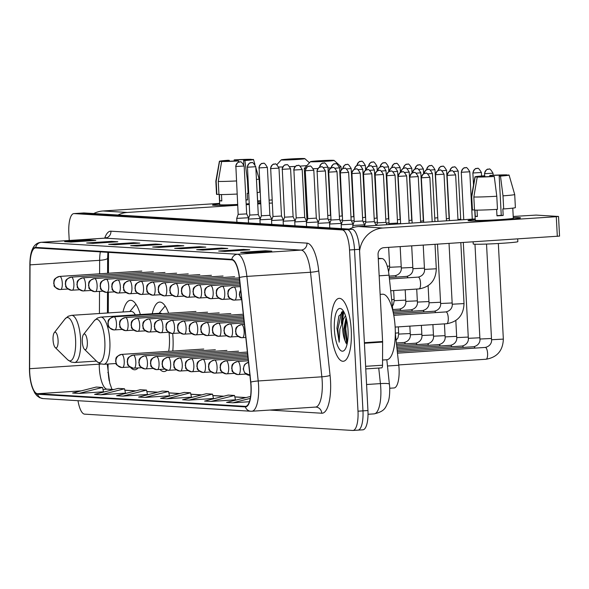 <?xml version="1.0" encoding="UTF-8"?>
<svg xmlns="http://www.w3.org/2000/svg" width="589" height="589" viewBox="0 0 589 589"><rect width="100%" height="100%" fill="white"/><g stroke="black" fill="none" stroke-linecap="round" stroke-linejoin="round"><path stroke-width="0.88" d="M140.359 314.533A34.81 11.044 -93.7 0 0 130.368 300.309A34.81 11.044 -93.7 0 0 123.005 311.979M172.805 351.059A34.81 11.044 -93.7 0 0 172.982 337.497A34.81 11.044 -93.7 0 0 172.695 333.462M168.623 313.252A34.81 11.044 -93.7 0 0 159.612 302.091A34.81 11.044 -93.7 0 0 152.249 313.753M395.315 333.241L398.79 365.261A19.702 6.251 86.3 0 1 399.062 368.685A19.702 6.251 86.3 0 1 394.063 387.96L389.756 388.239M108.074 364.024L108.059 366.962A26.269 8.334 -93.7 0 0 108.177 371.504A26.269 8.334 -93.7 0 0 109.215 380.899M108.538 252.372A26.269 8.334 -93.7 0 0 108.509 253.977L108.435 273.237M108.361 292.262L108.28 312.936M130.449 367.337A34.81 11.044 -93.7 0 0 134.896 369.774A34.81 11.044 -93.7 0 0 138.106 367.948M159.987 369.45A34.81 11.044 -93.7 0 0 164.14 371.556A34.81 11.044 -93.7 0 0 166.959 370.142M378.248 258.321L381.981 258.549A19.702 6.251 86.3 0 1 389.02 275.173L392.929 311.191M343.851 311.883A26.269 8.334 -93.7 0 0 342.754 320.504A26.269 8.334 -93.7 0 1 343.851 311.883M362.684 429.815A19.702 6.251 -93.7 0 0 362.934 429.815A19.702 6.251 -93.7 0 0 367.941 410.54L359.489 249.324A19.702 6.251 -93.7 0 0 352.17 229.276L84.028 212.953A19.702 6.251 -93.7 0 0 83.778 212.953A19.702 6.251 -93.7 0 0 83.528 212.99M362.934 429.815L357.965 430.139A19.702 6.251 -93.7 0 1 357.714 430.139A19.702 6.251 -93.7 0 0 357.965 430.139A19.702 6.251 -93.7 0 0 362.964 410.864L354.519 249.648A19.702 6.251 -93.7 0 0 347.201 229.6L79.059 213.277A19.702 6.251 -93.7 0 0 78.808 213.277A19.702 6.251 -93.7 0 0 78.558 213.314M351.258 330.422A31.526 10.006 -93.7 0 0 339.154 298.358A31.526 10.006 -93.7 0 0 331.143 329.199A31.526 10.006 -93.7 0 0 343.254 361.271A31.526 10.006 -93.7 0 0 351.258 330.422A31.526 10.006 -93.7 0 0 339.154 298.358A31.526 10.006 -93.7 0 0 331.143 329.199A31.526 10.006 -93.7 0 0 343.254 361.271A31.526 10.006 -93.7 0 0 351.258 330.422M250.936 385.81A21.013 6.67 86.3 0 1 245.598 406.373A21.013 6.67 86.3 0 1 245.333 406.373L37.519 393.724A21.013 6.67 86.3 0 1 29.627 368.707L30.039 264.866A21.013 6.67 86.3 0 1 35.465 247.94A21.013 6.67 86.3 0 1 35.73 247.94L231.801 259.874A21.013 6.67 86.3 0 1 239.311 277.603L250.642 382.165A21.013 6.67 86.3 0 1 250.936 385.81M251.105 385.817A21.543 6.832 -93.7 0 0 250.804 382.084L239.465 277.522A21.543 6.832 -93.7 0 0 231.772 259.351L35.708 247.409A21.543 6.832 -93.7 0 0 29.87 264.763L29.457 368.604A21.543 6.832 -93.7 0 0 37.549 394.247L245.355 406.896A21.543 6.832 -93.7 0 0 251.105 385.817M341.421 323.302A26.269 8.334 86.3 0 1 342.702 311.544M77.991 400.704A19.702 6.251 -93.7 0 0 84.595 414.141L352.737 430.463A19.702 6.251 -93.7 0 0 352.995 430.463L357.965 430.139A19.702 6.251 -93.7 0 0 362.964 410.864L354.519 249.648A19.702 6.251 -93.7 0 0 347.201 229.6L79.059 213.277A19.702 6.251 -93.7 0 0 78.808 213.277L83.778 212.953M78.897 393.43L102.53 387.437L96.243 387.054L72.609 393.047L78.897 393.43L103.495 391.788M100.888 394.77L124.522 388.769L118.242 388.387L94.608 394.387L100.888 394.77L125.494 393.128M122.887 396.102L146.521 390.109L140.234 389.727L116.6 395.727L122.887 396.102L147.493 394.468M144.879 397.442L168.52 391.449L162.233 391.067L138.599 397.06L144.879 397.442L169.485 395.808M210.869 401.462L234.503 395.469L228.223 395.086L204.582 401.08L210.869 401.462L235.475 399.828M188.87 400.122L212.511 394.129L206.224 393.746L182.59 399.74L188.87 400.122L213.476 398.488M166.878 398.782L190.512 392.789L184.232 392.407L160.591 398.4L166.878 398.782L191.484 397.148M352.995 430.463A19.702 6.251 -93.7 0 0 357.994 411.188L349.542 249.972A19.702 6.251 -93.7 0 0 342.231 229.924L74.089 213.601A19.702 6.251 -93.7 0 0 73.839 213.601A19.702 6.251 -93.7 0 0 68.832 232.883L69.23 240.474M108.67 244.339L133.526 242.72L139.807 243.102L114.951 244.722L108.67 244.339A5.257 4.977 93.5 0 1 109.26 244.339L115.245 244.7M86.671 242.999L111.527 241.38L117.815 241.762L92.959 243.382L86.671 242.999A5.257 4.977 93.5 0 1 87.268 242.999L93.253 243.36M64.672 241.659L89.535 240.04L95.816 240.422L70.96 242.042L64.672 241.659A5.257 4.977 93.5 0 1 65.269 241.659L71.254 242.02M174.653 248.352L199.516 246.732L205.797 247.115L180.941 248.735L174.653 248.352A5.257 4.977 93.5 0 1 175.25 248.352L181.235 248.72M196.652 249.692L221.508 248.072L227.796 248.455L202.933 250.075L196.652 249.692A5.257 4.977 93.5 0 1 197.249 249.692L203.234 250.06M218.644 251.032L243.507 249.412L249.788 249.795L224.932 251.415L218.644 251.032A5.257 4.977 93.5 0 1 219.241 251.032L225.226 251.4M240.643 252.372L265.499 250.752L271.787 251.135L246.931 252.755L240.643 252.372A5.257 4.977 93.5 0 1 241.24 252.372L247.225 252.733M130.662 245.679L155.518 244.06L161.806 244.442L136.95 246.062L130.662 245.679A5.257 4.977 93.5 0 1 131.259 245.672L137.244 246.04M152.661 247.019L177.517 245.392L183.805 245.775L158.942 247.402L152.661 247.019A5.257 4.977 93.5 0 1 153.25 247.012L159.244 247.38M250.561 396.449L226.581 402.42L232.869 402.802L249.383 401.727M177.517 245.392L177.561 246.187M155.518 244.06L155.562 244.847M265.499 250.752L265.543 251.54M243.507 249.412L243.544 250.2M221.508 248.072L221.552 248.86M199.516 246.732L199.553 247.527M89.535 240.04L89.572 240.827M111.527 241.38L111.571 242.167M133.526 242.72L133.57 243.507M190.512 392.789L191.491 397.177M212.511 394.129L213.483 398.517M234.503 395.469L235.482 399.857M232.869 402.802L250.237 398.4M168.52 391.449L169.492 395.837M146.521 390.109L147.493 394.505M124.522 388.769L125.501 393.165M102.53 387.437L103.502 391.825M373.779 413.876A26.269 8.334 -93.7 0 0 374.118 413.876C385.464 411.269 385.434 407.139 387.849 402.707C389.226 399.636 389.852 394.475 389.712 387.231L386.818 359.746A32.837 10.418 -93.7 0 0 395.175 327.617A32.837 10.418 -93.7 0 0 382.57 294.213L380.141 294.367M343.718 311.64L338.859 316.057L336.923 328.198L339.19 342.202L339.882 329.214L343.291 319.672A14.843 4.712 -93.7 0 0 342.68 329.118A14.843 4.712 -93.7 0 0 344.904 340.413L343.77 329.052L346.06 317.552M343.291 319.672L345.448 315.601M348.033 330.23A21.41 6.796 -93.7 0 0 342.157 309.534A21.41 6.796 -93.7 0 0 334.368 329.398A21.41 6.796 -93.7 0 0 344.779 349.8A21.41 6.796 -93.7 0 0 348.033 330.23M344.904 340.413L346.082 343.277M339.19 342.202L337.887 329.251L341.414 312.626L342.099 311.691M347.37 342.791L345.78 328.736L346.619 319.775M336.923 328.198L338.955 315.8M346.84 344.3L344.793 328.802L346.104 317.729M519.152 217.599A26.269 1.001 177 0 1 520.477 217.915A26.269 1.001 177 0 1 497.712 220.036A26.269 1.001 177 0 1 469.44 220.838A26.269 1.001 177 0 1 468.122 220.661A26.269 1.001 177 0 1 475.242 219.528A26.269 1.001 177 0 0 468.064 220.595A26.269 1.001 177 0 0 469.44 220.838A26.269 1.001 177 0 0 498.566 219.984A26.269 1.001 177 0 0 520.529 217.849A26.269 1.001 177 0 0 519.152 217.599A26.269 1.001 177 0 0 513.277 217.54A26.269 1.001 177 0 1 519.152 217.599M359.577 251.047A26.269 24.893 -86.5 0 1 382.902 228.017L556.288 216.708L558.35 216.443L536.145 215.095L513.225 216.457M349.284 229.106A26.269 24.893 -86.5 0 1 358.598 226.537L475.213 218.931M559.381 236.108L383.932 247.674A6.567 6.221 93.5 0 0 378.057 254.632L382.607 341.51A3.284 1.045 86.3 0 1 382.622 342.076L382.533 365.224A3.284 1.045 86.3 0 1 381.687 367.867A3.284 1.045 86.3 0 1 381.643 367.867L365.754 368.905L381.687 367.867M505.112 175.316L505.112 175.25A13.135 0.501 177 0 1 505.148 175.279A13.135 0.501 177 0 1 499.192 176.015L501.254 215.331A13.135 0.501 -3 0 1 496.954 215.626M496.785 196.247L494.267 176.494L492.978 176.42A13.135 0.501 177 0 1 481.044 176.818L477.223 177.068L473.836 197.013L474.52 210.118A21.675 0.825 177 0 0 497.469 209.353L496.785 196.247A21.675 0.825 177 0 1 473.836 197.013M512.783 208.131L513.313 218.224A19.047 0.722 177 0 1 497.396 219.778A19.047 0.722 177 0 1 476.273 220.396A19.047 0.722 177 0 1 475.279 220.22L474.749 210.126M477.053 210.133L477.384 216.509A19.047 0.722 177 0 1 476.067 216.465A19.047 0.722 177 0 1 475.286 216.384L474.962 210.126M517.687 238.957L517.834 241.645A22.33 0.847 177 0 1 499.163 243.463A22.33 0.847 177 0 1 474.403 244.192A22.33 0.847 177 0 1 473.232 243.979L473.122 241.858M478.96 176.95L475.124 176.936L471.737 196.888L472.43 209.993L474.506 209.861M472.43 209.993A21.675 0.825 177 0 1 472.106 209.868L471.421 196.763A21.675 0.825 177 0 1 471.421 196.755A21.675 0.825 177 0 0 471.737 196.888M494.267 176.494A17.074 0.648 177 0 1 477.223 177.068M475.124 176.936A17.074 0.648 177 0 1 474.977 176.855A17.074 0.648 177 0 1 483.576 175.846L484.865 175.927L484.909 176.759M491.13 176.516L491.079 175.515L489.79 175.441L489.761 176.582M489.79 175.441A17.074 0.648 177 0 1 506.842 174.867L503.013 175.117L503.043 175.662M478.945 176.685A13.135 0.501 177 0 1 478.916 176.656A13.135 0.501 177 0 1 484.865 175.927M491.079 175.515A13.135 0.501 177 0 1 503.013 175.117M496.63 209.404L496.969 215.854A19.047 0.722 177 0 0 503.183 215.449L502.837 208.896L503.691 208.948L502.999 195.843L500.481 176.089L499.192 176.015M505.112 175.25L508.933 174.999A17.074 0.648 177 0 1 509.08 175.066L514.698 194.488A21.675 0.825 177 0 1 514.705 194.495L515.39 207.6A21.675 0.825 177 0 1 503.691 208.948M514.705 194.495A21.675 0.825 177 0 1 502.999 195.843M509.08 175.066A17.074 0.648 177 0 1 500.481 176.089M503.183 215.449L501.254 215.331M477.37 216.244L475.286 216.384M333.47 160.318A11.824 0.449 -3 0 0 320.585 160.687A11.824 0.449 -3 0 0 310.484 161.644A11.824 0.449 -3 0 0 311.095 161.776A11.824 0.449 -3 0 0 324.429 161.379A11.824 0.449 -3 0 0 334.081 160.407A11.824 0.449 -3 0 0 333.47 160.318M305.639 168.756A18.392 0.699 177 0 1 305.227 168.734A18.392 0.699 177 0 1 304.263 168.564A18.392 0.699 177 0 1 304.277 168.535L310.484 161.644M82.298 341.694A7.878 2.503 -93.7 0 0 84.463 349.314A7.878 2.503 -93.7 0 0 87.327 341.995A7.878 2.503 -93.7 0 0 83.498 334.486A7.878 2.503 -93.7 0 0 82.298 341.694M168.653 351.331A23.641 7.502 -93.7 0 0 169.418 337.283A23.641 7.502 -93.7 0 0 169.014 332.527M165.229 306.074A31.195 9.895 -93.7 0 0 164.243 307.06L159.104 313.311M161.997 313.679A23.641 7.502 -93.7 0 0 160.341 313.23L100.763 317.11L97.45 318.038L94.277 320.718A21.719 6.891 -93.7 0 1 104.835 341.414A21.719 6.891 -93.7 0 1 96.942 361.565L84.463 349.314M334.081 160.407L340.972 166.613A18.392 0.699 177 0 1 340.987 166.635A18.392 0.699 177 0 1 339.448 166.996M331.055 167.784A18.392 0.699 177 0 1 328.014 167.99M317.802 168.528A18.392 0.699 177 0 1 313.422 168.69M304.226 158.537A11.824 0.449 -3 0 0 291.334 158.905A11.824 0.449 -3 0 0 281.24 159.869A11.824 0.449 -3 0 0 281.851 159.994A11.824 0.449 -3 0 0 295.185 159.597A11.824 0.449 -3 0 0 304.83 158.632A11.824 0.449 -3 0 0 304.226 158.537M53.054 339.912A7.878 2.503 -93.7 0 0 55.219 347.532A7.878 2.503 -93.7 0 0 58.083 340.221A7.878 2.503 -93.7 0 0 54.254 332.711A7.878 2.503 -93.7 0 0 53.054 339.912M135.985 304.292A31.195 9.895 -93.7 0 0 134.999 305.279L129.86 311.529M135.345 314.857A23.641 7.502 -93.7 0 0 131.097 311.448L71.519 315.336L68.206 316.256L65.033 318.936A21.719 6.891 -93.7 0 1 75.591 339.632A21.719 6.891 -93.7 0 1 67.698 359.783L55.219 347.532M306.935 165.583A18.392 0.699 177 0 1 300.154 166.113M295.295 166.415A18.392 0.699 177 0 1 289.884 166.687M282.624 166.952A18.392 0.699 177 0 1 278.781 167.011M457.97 219.476L460.708 219.174L461.032 219.859M446.366 218.769L449.105 218.467L449.4 219.086M434.756 218.063L437.502 217.761M420.598 221.184L423.336 220.882L423.631 221.501M408.987 220.477L411.733 220.176L412.028 220.794M397.869 223.746L400.601 223.533M397.384 219.771L400.122 219.469L400.417 220.087M386.266 223.04L388.998 222.826M385.78 219.064L388.519 218.762L388.814 219.38M374.656 222.333L377.387 222.119M374.17 218.357L376.916 218.055L377.21 218.674M363.052 221.626L365.784 221.412M362.566 217.65L365.305 217.348L365.6 217.967M351.449 220.919L354.18 220.706M350.963 216.943L353.702 216.642L353.996 217.26M339.846 220.212L342.57 219.999M339.36 216.237L342.099 215.935L342.393 216.553M328.235 219.506L330.966 219.292M327.749 215.53L330.488 215.228L330.79 215.846M386.745 175.684L395.05 175.191C392.9 171.605 391.567 170.258 391.044 171.156A4.27 4.042 -86.5 0 0 390.559 171.156A4.27 4.042 93.5 0 0 386.745 175.684L389.034 223.548L397.56 223.098L397.973 223.967M375.141 174.977L383.439 174.484C381.289 170.898 379.957 169.551 379.441 170.449A4.27 4.042 -86.5 0 0 378.955 170.449A4.27 4.042 93.5 0 0 375.141 174.977L377.424 222.841L385.95 222.392L387.054 224.681M363.531 174.27L371.836 173.784C369.686 170.192 368.353 168.844 367.83 169.742A4.27 4.042 -86.5 0 0 367.352 169.742A4.27 4.042 93.5 0 0 363.531 174.27L365.821 222.134L364.385 226.154M365.821 222.134L374.346 221.685L376.128 225.396M352.899 227.619L352.782 225.447L364.584 224.821L364.62 225.491M351.928 173.564L360.232 173.078C358.083 169.485 356.75 168.137 356.227 169.036A4.27 4.042 -86.5 0 0 355.749 169.036A4.27 4.042 93.5 0 0 351.928 173.564L354.217 221.427L362.743 220.978L364.584 224.821M341.377 228.62L341.178 224.74L352.98 224.114L353.017 224.784M340.324 172.857L348.629 172.371C346.479 168.778 345.139 167.431 344.624 168.329A4.27 4.042 -86.5 0 0 344.138 168.329A4.27 4.042 93.5 0 0 340.324 172.857L342.614 220.72L351.132 220.271M329.774 227.914L329.575 224.034L341.377 223.408L341.414 224.078M328.721 172.15L337.018 171.664C334.869 168.071 333.536 166.724 333.013 167.622A4.27 4.042 -86.5 0 0 332.535 167.622A4.27 4.042 93.5 0 0 328.721 172.15L331.003 220.014L339.529 219.564L341.377 223.408M317.11 171.443L325.415 170.957C323.265 167.364 321.933 166.017 321.41 166.915A4.27 4.042 -86.5 0 0 320.931 166.915A4.27 4.042 93.5 0 0 317.11 171.443L319.4 219.307L317.964 223.327L329.766 222.701L329.803 223.371M319.4 219.307L327.926 218.858L329.766 222.701M306.361 222.613L318.163 221.994L316.322 218.151L307.797 218.6L306.361 222.613L306.567 226.5M294.956 225.793L294.758 221.913L306.56 221.287L306.597 221.957M293.904 170.03L302.201 169.544C300.051 165.951 298.719 164.603 298.203 165.502A4.27 4.042 -86.5 0 0 297.717 165.502A4.27 4.042 93.5 0 0 293.904 170.03L296.186 217.893L304.712 217.444L306.56 221.287M283.353 225.086L283.147 221.206L294.956 220.581L294.986 221.25M282.293 169.323L290.598 168.837C288.448 165.244 287.115 163.897 286.593 164.795A4.27 4.042 -86.5 0 0 286.114 164.795A4.27 4.042 93.5 0 0 282.293 169.323L284.583 217.186L293.108 216.737L294.956 220.581M271.75 224.38L271.544 220.5L283.346 219.874L283.383 220.544M270.69 168.616L278.995 168.13C276.845 164.537 275.505 163.19 274.989 164.088A4.27 4.042 -86.5 0 0 274.503 164.095A4.27 4.042 93.5 0 0 270.69 168.616L272.979 216.48L281.505 216.03L283.346 219.874M259.086 167.909L267.384 167.423C265.234 163.83 263.901 162.483 263.386 163.381A4.27 4.042 -86.5 0 0 262.9 163.389A4.27 4.042 93.5 0 0 259.086 167.909L261.369 215.773L259.94 219.793L271.743 219.167L271.779 219.844M261.369 215.773L269.895 215.324L271.743 219.167M248.536 222.966L248.33 219.086L260.139 218.467L260.169 219.137M247.476 167.202L255.781 166.716C253.631 163.124 252.298 161.784 251.775 162.674A4.27 4.042 -86.5 0 0 251.297 162.682A4.27 4.042 93.5 0 0 247.476 167.202L249.765 215.066L258.291 214.617L260.139 218.467M236.933 222.259L236.726 218.379L248.529 217.761L248.565 218.431M235.872 166.496L244.177 166.01C242.027 162.417 240.687 161.077 240.172 161.968A4.27 4.042 -86.5 0 0 239.686 161.975A4.27 4.042 93.5 0 0 235.872 166.496L238.162 214.359L246.688 213.91L248.529 217.761M260.706 203.058A26.269 1.001 177 0 1 257.702 203.36A26.269 1.001 177 0 0 260.706 203.058M249.184 204.03A26.269 1.001 177 0 1 246.18 204.228A26.269 1.001 177 0 0 249.184 204.03M237.654 204.714A26.269 1.001 177 0 1 213.866 205.281A26.269 1.001 177 0 1 212.548 205.097A26.269 1.001 177 0 1 219.668 203.971A26.269 1.001 177 0 0 212.489 205.038A26.269 1.001 177 0 0 213.866 205.281A26.269 1.001 177 0 0 237.654 204.714M118.014 215.022A26.269 24.893 -86.5 0 1 127.327 212.452L237.684 205.259M93.71 213.542A26.269 24.893 -86.5 0 1 103.023 210.98L219.638 203.374M257.702 201.975A26.269 1.001 177 0 1 260.647 201.961A26.269 1.001 177 0 0 257.702 201.975M246.202 204.707L249.213 204.508M257.732 203.956L260.743 203.757M269.261 203.205L272.273 203.006M257.651 200.893L260.581 200.702M269.099 200.15L272.111 199.951M249.537 159.759L249.537 159.685A13.135 0.501 177 0 1 249.574 159.722A13.135 0.501 177 0 1 243.618 160.451L243.831 164.545M238.839 162.1L238.692 160.937L237.404 160.856A13.135 0.501 177 0 1 225.469 161.253L221.648 161.504L218.261 181.456L218.946 194.561A21.675 0.825 177 0 0 237.095 194.053M237.639 204.442A19.047 0.722 177 0 1 220.698 204.839A19.047 0.722 177 0 1 219.704 204.655L219.174 194.569M221.479 194.576L221.81 200.952A19.047 0.722 177 0 1 220.492 200.901A19.047 0.722 177 0 1 219.712 200.82L219.388 194.569M223.386 161.393L219.55 161.379L216.163 181.324L216.855 194.436L218.931 194.296M216.855 194.436A21.675 0.825 177 0 1 216.531 194.311L215.846 181.206A21.675 0.825 177 0 1 215.846 181.198A21.675 0.825 177 0 0 216.163 181.324M236.41 180.948A21.675 0.825 177 0 1 218.261 181.456M238.692 160.937A17.074 0.648 177 0 1 221.648 161.504M219.55 161.379A17.074 0.648 177 0 1 219.402 161.298A17.074 0.648 177 0 1 228.002 160.282L229.29 160.363L229.335 161.202M235.556 160.952L235.504 159.958L234.216 159.877L234.186 161.018M234.216 159.877A17.074 0.648 177 0 1 251.267 159.31L247.439 159.56L247.468 160.105M223.371 161.128A13.135 0.501 177 0 1 223.341 161.099A13.135 0.501 177 0 1 229.29 160.363M235.504 159.958A13.135 0.501 177 0 1 247.439 159.56M257.209 192.574L257.739 202.668A19.047 0.722 177 0 1 257.665 202.734M249.169 203.72A19.047 0.722 177 0 1 246.165 203.941M245.959 200.01A19.047 0.722 177 0 0 247.608 199.892L247.262 193.339L248.109 193.391L247.424 180.286L244.906 160.532L243.618 160.451M255.825 167.519L259.123 178.923A21.675 0.825 177 0 1 259.131 178.931L259.815 192.043A21.675 0.825 177 0 1 257.135 192.581M248.624 193.354A21.675 0.825 177 0 1 248.109 193.391M259.131 178.931A21.675 0.825 177 0 1 256.451 179.476M247.94 180.241A21.675 0.825 177 0 1 247.424 180.286M249.537 159.685L253.358 159.435A17.074 0.648 177 0 1 253.506 159.509A17.074 0.648 177 0 1 244.906 160.532M247.608 199.892L245.944 199.789M221.795 200.687L219.712 200.82M387.496 365.997L398.79 365.261M379.169 275.814L389.02 275.173M378.278 258.792L381.981 258.549M368.022 414.273L374.118 413.876A26.269 8.334 -93.7 0 0 380.788 388.173A26.269 8.334 -93.7 0 0 380.42 383.608L366.572 384.514M359.489 249.324L349.542 249.972M352.17 229.276L342.231 229.924M367.941 410.54L357.994 411.188M84.028 212.953L74.089 213.601M389.476 384.219A13.135 1.671 173.8 0 0 380.42 383.608L378.734 368.059M107.824 372.587A8.54 1.723 0.2 0 0 108.243 372.653M29.627 368.707L99.232 364.171A21.013 6.67 -93.7 0 0 99.32 367.801A21.013 6.67 -93.7 0 0 107.124 389.182L113.567 389.579M99.232 363.273L99.232 364.171A11.824 2.385 0.2 0 0 101.072 364.009M245.333 406.373L245.863 406.336M35.708 247.409A6.567 6.221 -86.5 0 1 41.421 242.307L237.492 254.242A26.269 8.334 86.3 0 1 246.879 276.403L258.21 380.965A26.269 8.334 86.3 0 1 258.578 385.523A26.269 8.334 86.3 0 1 251.908 411.225L315.542 407.08A26.269 8.334 -93.7 0 0 322.212 381.377A26.269 8.334 -93.7 0 0 321.852 376.813L310.513 272.258A26.269 8.334 -93.7 0 0 301.126 250.089L105.063 238.155A26.269 8.334 -93.7 0 0 104.724 238.155L106.234 237.625L105.924 238.037M250.804 382.084A6.567 0.832 173.8 0 1 258.21 380.965L321.852 376.813A6.567 0.832 -6.2 0 0 330.068 375.399A32.837 10.418 86.3 0 1 321.763 413.228L269.777 410.062M104.702 238.155A32.837 10.418 86.3 0 1 110.931 231.197L307.002 243.132A6.567 6.221 93.5 0 1 301.126 250.089L237.492 254.242A6.567 6.221 93.5 0 0 231.772 259.351M29.87 264.763A6.567 1.325 -179.8 0 1 29.862 264.704C30.002 250.443 33.742 242.977 41.09 242.307A26.269 8.334 86.3 0 1 41.421 242.307L105.063 238.155A6.567 6.221 93.5 0 0 110.931 231.197M307.002 243.132A32.837 10.418 86.3 0 1 318.73 270.837A6.567 0.832 -6.2 0 1 310.513 272.258L246.879 276.403A6.567 0.832 173.8 0 0 239.465 277.522M37.549 394.247A6.567 6.221 93.5 0 0 43.019 398.576L250.826 411.232A6.567 6.221 -86.5 0 1 245.355 406.896M251.569 411.225A6.567 6.221 -86.5 0 1 250.826 411.232L251.908 411.225M318.73 270.837L330.068 375.399M315.211 407.08A26.269 8.334 -93.7 0 0 315.542 407.08L315.954 407.08A6.567 6.221 93.5 0 0 315.675 407.065M321.763 413.228A6.567 6.221 93.5 0 0 315.954 407.08M100.336 251.871A21.013 6.67 -93.7 0 0 99.644 260.323L99.593 273.819M30.039 264.866L99.644 260.323A11.824 2.385 0.2 0 0 107.64 258.1L107.581 273.296M99.519 291.371L99.431 313.51M37.519 393.724L81.157 390.875M102.979 389.454L107.124 389.182A11.824 11.198 93.5 0 1 108.457 389.182L113.832 389.506M124.853 390.264L135.558 390.912M146.852 391.604L157.558 392.252M168.852 392.944L179.549 393.592M190.843 394.284L201.548 394.932M212.843 395.617L223.548 396.272M234.834 396.957L245.539 397.612M343.313 311.552A26.269 8.334 -93.7 0 0 342.076 321.771M358.598 226.537L382.902 228.017M364.385 342.695L382.607 341.51M557.319 236.373L556.288 216.708M382.622 342.076L364.414 343.262M365.622 366.321L382.533 365.224M116.077 363.501L103.841 364.296A23.641 7.502 -93.7 0 0 109.848 341.164A23.641 7.502 -93.7 0 0 100.763 317.11M96.456 361.094L74.597 362.515A23.641 7.502 -93.7 0 0 80.605 339.382A23.641 7.502 -93.7 0 0 71.519 315.336M249.898 375.281A6.567 6.221 -86.5 0 1 243.574 369.126A6.567 6.221 93.5 0 1 248.492 362.309M484.703 173.681L484.482 173.645C487.029 166.937 488.796 169.882 488.384 169.168L489.003 169.161A4.27 4.042 -86.5 0 0 488.517 169.161A4.27 4.042 93.5 0 0 484.703 173.681L493.008 173.195C490.858 169.61 489.518 168.263 489.003 169.161A4.27 4.042 -86.5 0 1 489.047 169.161M487.589 353.452A5.912 1.877 -93.7 0 0 485.513 347.458A5.912 1.877 -93.7 0 0 485.314 347.436C491.491 345.927 491.822 340.876 491.543 339.728L503.345 339.109C502.903 350.632 497.153 357.339 486.087 359.238A5.912 1.877 -93.7 0 0 487.589 353.452M485.888 359.216A5.912 1.877 -93.7 0 0 486.087 359.238L398.753 364.93M246.003 374.081L237.787 374.567A6.567 6.221 -86.5 0 0 238.53 374.567A6.567 2.084 -93.7 0 0 238.611 374.567A6.567 2.084 -93.7 0 0 240.283 368.14A6.567 2.084 -93.7 0 0 237.846 361.455A6.567 6.221 93.5 0 0 231.97 368.419A6.567 6.221 -86.5 0 0 237.787 374.567C229.254 370.923 233.185 370.879 231.624 368.353C232.522 366.255 229.975 364.046 237.757 361.455A6.567 2.084 -93.7 0 0 237.654 361.477M473.1 172.975L472.871 172.938C475.419 166.231 477.193 169.176 476.781 168.461L477.399 168.454A4.27 4.042 -86.5 0 0 476.913 168.454A4.27 4.042 93.5 0 0 473.1 172.975L481.397 172.489C479.247 168.903 477.915 167.556 477.399 168.454A4.27 4.042 -86.5 0 1 477.443 168.454M475.036 348.106A5.912 1.877 -93.7 0 0 473.902 346.752A5.912 1.877 -93.7 0 0 473.711 346.73C479.888 345.22 480.212 340.17 479.932 339.021L491.476 338.484M237.846 361.455A6.567 2.084 -93.7 0 0 237.757 361.455L248.322 360.77M234.4 373.374L226.183 373.86A6.567 6.221 -86.5 0 0 226.927 373.86A6.567 2.084 -93.7 0 0 227.008 373.86A6.567 2.084 -93.7 0 0 228.672 367.433A6.567 2.084 -93.7 0 0 226.235 360.748A6.567 6.221 93.5 0 0 220.367 367.713A6.567 6.221 -86.5 0 0 226.183 373.86C217.65 370.216 221.582 370.172 220.021 367.646C220.919 365.548 218.364 363.339 226.154 360.755A6.567 2.084 -93.7 0 0 226.051 360.77M461.489 172.268L461.268 172.231C463.815 165.524 465.59 168.469 465.177 167.755L465.789 167.747A4.27 4.042 -86.5 0 0 465.31 167.747A4.27 4.042 93.5 0 0 461.489 172.268L469.794 171.782C467.644 168.196 466.311 166.849 465.789 167.747A4.27 4.042 -86.5 0 1 465.833 167.747M463.433 347.407A5.912 1.877 -93.7 0 0 462.299 346.045A5.912 1.877 -93.7 0 0 462.107 346.03C468.277 344.513 468.608 339.463 468.329 338.314L479.873 337.777M226.235 360.748A6.567 2.084 -93.7 0 0 226.154 360.755L248.168 359.319M222.789 372.668L214.573 373.154A6.567 6.221 -86.5 0 0 215.316 373.154A6.567 2.084 -93.7 0 0 215.405 373.154A6.567 2.084 -93.7 0 0 217.069 366.726A6.567 2.084 -93.7 0 0 214.632 360.048A6.567 6.221 93.5 0 0 208.756 367.006A6.567 6.221 -86.5 0 0 214.573 373.154C206.047 369.509 209.971 369.465 208.418 366.94C209.316 364.841 206.761 362.633 214.551 360.048A6.567 2.084 -93.7 0 0 214.44 360.063M453.589 171.48L458.19 171.075C456.041 167.49 454.708 166.142 454.185 167.04A4.27 4.042 -86.5 0 1 454.229 167.04M449.665 171.524C452.212 164.817 453.979 167.762 453.567 167.048L454.185 167.04A4.27 4.042 -86.5 0 0 453.707 167.04A4.27 4.042 93.5 0 0 449.886 171.127M451.822 346.7A5.912 1.877 -93.7 0 0 450.695 345.338A5.912 1.877 -93.7 0 0 450.497 345.323C456.674 343.807 457.005 338.756 456.725 337.607L468.262 337.07M214.632 360.048A6.567 2.084 -93.7 0 0 214.551 360.048L248.006 357.862M211.186 371.961L202.969 372.447A6.567 6.221 -86.5 0 0 203.713 372.447A6.567 2.084 -93.7 0 0 203.794 372.447A6.567 2.084 -93.7 0 0 205.465 366.019A6.567 2.084 -93.7 0 0 203.028 359.342A6.567 6.221 93.5 0 0 197.153 366.299A6.567 6.221 -86.5 0 0 202.969 372.447C194.436 368.802 198.368 368.758 196.807 366.233C197.705 364.135 195.158 361.926 202.94 359.342A6.567 2.084 -93.7 0 0 202.837 359.356M441.986 170.773L446.587 170.368C444.43 166.783 443.097 165.435 442.582 166.334A4.27 4.042 -86.5 0 1 442.626 166.334M438.061 170.817C440.609 164.117 442.376 167.055 441.964 166.341L442.582 166.334A4.27 4.042 -86.5 0 0 442.096 166.334A4.27 4.042 93.5 0 0 438.282 170.42M440.219 345.993A5.912 1.877 -93.7 0 0 439.085 344.631A5.912 1.877 -93.7 0 0 438.893 344.617C445.07 343.1 445.394 338.049 445.115 336.901L456.659 336.363M203.028 359.342A6.567 2.084 -93.7 0 0 202.94 359.342L247.851 356.411M199.583 371.254L191.366 371.74A6.567 6.221 -86.5 0 0 192.11 371.74A6.567 2.084 -93.7 0 0 192.191 371.74A6.567 2.084 -93.7 0 0 193.855 365.313A6.567 2.084 -93.7 0 0 191.418 358.635A6.567 6.221 93.5 0 0 185.55 365.592A6.567 6.221 -86.5 0 0 191.366 371.74C182.833 368.096 186.765 368.051 185.204 365.526C186.102 363.428 183.547 361.219 191.337 358.635A6.567 2.084 -93.7 0 0 191.234 358.649M430.382 170.066L434.976 169.661C432.827 166.076 431.494 164.729 430.971 165.627A4.27 4.042 -86.5 0 1 431.015 165.627M426.451 170.111C428.998 163.411 430.773 166.348 430.36 165.634L430.971 165.627A4.27 4.042 -86.5 0 0 430.493 165.627A4.27 4.042 93.5 0 0 426.672 169.713M428.615 345.287A5.912 1.877 -93.7 0 0 427.481 343.924A5.912 1.877 -93.7 0 0 427.29 343.91C433.46 342.393 433.791 337.342 433.511 336.194L445.056 335.656M191.418 358.635A6.567 2.084 -93.7 0 0 191.337 358.635L247.689 354.961M187.979 370.547L179.755 371.033A6.567 6.221 -86.5 0 0 180.499 371.033A6.567 2.084 -93.7 0 0 180.587 371.033A6.567 2.084 -93.7 0 0 182.251 364.606A6.567 2.084 -93.7 0 0 179.814 357.928A6.567 6.221 93.5 0 0 173.946 364.885A6.567 6.221 -86.5 0 0 179.755 371.033C171.23 367.389 175.154 367.345 173.6 364.819C174.499 362.721 171.944 360.512 179.733 357.928A6.567 2.084 -93.7 0 0 179.623 357.943M418.772 169.36L423.373 168.955C421.223 165.369 419.891 164.022 419.368 164.92A4.27 4.042 -86.5 0 1 419.412 164.92M414.847 169.404C417.395 162.704 419.162 165.642 418.75 164.927L419.368 164.92A4.27 4.042 -86.5 0 0 418.889 164.92A4.27 4.042 93.5 0 0 415.068 169.006M417.012 344.58A5.912 1.877 -93.7 0 0 415.878 343.218A5.912 1.877 -93.7 0 0 415.679 343.203C421.857 341.686 422.188 336.636 421.908 335.487L433.445 334.95M179.814 357.928A6.567 2.084 -93.7 0 0 179.733 357.928L247.535 353.503M176.369 369.84L168.152 370.326A6.567 6.221 -86.5 0 0 168.896 370.326A6.567 2.084 -93.7 0 0 168.977 370.326A6.567 2.084 -93.7 0 0 170.648 363.899A6.567 2.084 -93.7 0 0 168.211 357.221A6.567 6.221 93.5 0 0 162.336 364.179A6.567 6.221 -86.5 0 0 168.152 370.326C159.619 366.682 163.551 366.638 161.997 364.112C162.888 362.014 160.341 359.805 168.123 357.221A6.567 2.084 -93.7 0 0 168.02 357.236M407.168 168.653L411.77 168.248C409.62 164.662 408.28 163.315 407.765 164.213A4.27 4.042 -86.5 0 1 407.809 164.213M403.244 168.697C405.792 161.997 407.559 164.935 407.146 164.221L407.765 164.213A4.27 4.042 -86.5 0 0 407.279 164.213A4.27 4.042 93.5 0 0 403.465 168.299M405.401 343.873A5.912 1.877 -93.7 0 0 404.268 342.511A5.912 1.877 -93.7 0 0 404.076 342.496C410.253 340.979 410.585 335.929 410.305 334.78L421.842 334.243M168.211 357.221A6.567 2.084 -93.7 0 0 168.123 357.221L247.38 352.053M164.765 369.134L156.549 369.62A6.567 6.221 -86.5 0 0 157.292 369.62A6.567 2.084 -93.7 0 0 157.373 369.62A6.567 2.084 -93.7 0 0 159.045 363.192A6.567 2.084 -93.7 0 0 156.6 356.514A6.567 6.221 93.5 0 0 150.732 363.472A6.567 6.221 -86.5 0 0 156.549 369.62C148.016 365.975 151.947 365.931 150.386 363.406C151.285 361.307 148.73 359.099 156.519 356.514A6.567 2.084 -93.7 0 0 156.416 356.529M395.565 167.946L400.159 167.541C398.009 163.956 396.677 162.608 396.161 163.506L395.543 163.514C395.955 164.228 394.181 161.29 391.633 167.99M396.206 163.514A4.27 4.042 -86.5 0 0 395.675 163.506A4.27 4.042 93.5 0 0 391.854 167.593M398.319 326.873L398.694 334.081L410.238 333.536M156.6 356.514A6.567 2.084 -93.7 0 0 156.519 356.514L238.552 351.162M153.162 368.427L144.938 368.913A6.567 6.221 -86.5 0 0 145.682 368.913A6.567 2.084 -93.7 0 0 145.77 368.913A6.567 2.084 -93.7 0 0 147.434 362.485A6.567 2.084 -93.7 0 0 144.997 355.808A6.567 6.221 93.5 0 0 139.129 362.765A6.567 6.221 -86.5 0 0 144.938 368.913C136.412 365.268 140.337 365.224 138.783 362.699C139.681 360.601 137.127 358.392 144.916 355.808A6.567 2.084 -93.7 0 0 144.813 355.822M383.954 167.239L388.556 166.842C386.406 163.249 385.073 161.901 384.551 162.8A4.27 4.042 -86.5 0 1 384.595 162.807M380.03 167.283C382.578 160.583 384.345 163.521 383.932 162.807L384.551 162.8A4.27 4.042 -86.5 0 0 384.072 162.8A4.27 4.042 93.5 0 0 380.251 166.886M395.315 333.146L398.628 332.837M144.997 355.808A6.567 2.084 -93.7 0 0 144.916 355.808L226.949 350.455M141.551 367.727L133.335 368.206A6.567 6.221 -86.5 0 0 134.078 368.206A6.567 2.084 -93.7 0 0 134.159 368.206A6.567 2.084 -93.7 0 0 135.831 361.779A6.567 2.084 -93.7 0 0 133.394 355.101A6.567 6.221 93.5 0 0 127.518 362.058A6.567 6.221 -86.5 0 0 133.335 368.206C124.802 364.562 128.733 364.517 127.18 361.992C128.071 359.894 125.523 357.685 133.305 355.101A6.567 2.084 -93.7 0 0 133.202 355.115M372.351 166.532L376.953 166.135C374.803 162.542 373.463 161.195 372.947 162.093A4.27 4.042 -86.5 0 1 372.992 162.1M368.427 166.577C370.974 159.877 372.741 162.814 372.329 162.1L372.947 162.093A4.27 4.042 -86.5 0 0 372.462 162.093A4.27 4.042 93.5 0 0 368.648 166.179M133.394 355.101A6.567 2.084 -93.7 0 0 133.305 355.101L215.338 349.748M129.948 367.021L121.732 367.499A6.567 6.221 -86.5 0 0 122.475 367.499A6.567 2.084 -93.7 0 0 122.556 367.499A6.567 2.084 -93.7 0 0 124.227 361.072A6.567 2.084 -93.7 0 0 121.783 354.394A6.567 6.221 93.5 0 0 115.915 361.351A6.567 6.221 -86.5 0 0 121.732 367.499C113.198 363.855 117.13 363.811 115.569 361.285C116.467 359.187 113.913 356.986 121.702 354.394A6.567 2.084 -93.7 0 0 121.599 354.409M360.748 165.826L365.342 165.428C363.192 161.835 361.86 160.488 361.344 161.386A4.27 4.042 -86.5 0 1 361.388 161.393M356.816 165.87C359.364 159.17 361.138 162.108 360.726 161.393L361.344 161.386A4.27 4.042 -86.5 0 0 360.858 161.386A4.27 4.042 93.5 0 0 357.037 165.472M121.783 354.394A6.567 2.084 -93.7 0 0 121.702 354.394L203.735 349.041M447.331 175.389L447.11 175.345C449.657 168.645 451.424 171.583 451.012 170.869L451.63 170.862A4.27 4.042 -86.5 0 0 451.145 170.869A4.27 4.042 93.5 0 0 447.331 175.389L455.636 174.904C453.486 171.311 452.146 169.963 451.63 170.862A4.27 4.042 -86.5 0 1 451.675 170.869M245.797 337.475L241.637 337.696A6.567 6.221 -86.5 0 0 242.381 337.696A6.567 2.084 -93.7 0 0 242.462 337.696A6.567 2.084 -93.7 0 0 244.133 331.268A6.567 2.084 -93.7 0 0 241.696 324.591A6.567 6.221 93.5 0 0 235.821 331.548A6.567 6.221 -86.5 0 0 241.637 337.696C233.104 334.051 237.036 334.007 235.482 331.482C236.373 329.384 233.826 327.175 241.608 324.591A6.567 2.084 -93.7 0 0 241.505 324.605M448.258 317.935A5.912 1.877 -93.7 0 0 446.19 311.942A5.912 1.877 -93.7 0 0 445.991 311.92C452.168 310.403 452.499 305.36 452.219 304.211L464.022 303.593C463.58 315.108 457.822 321.815 446.764 323.714A5.912 1.877 -93.7 0 0 448.258 317.935M446.565 323.7A5.912 1.877 -93.7 0 0 446.764 323.714L395.145 327.079M241.696 324.591A6.567 2.084 -93.7 0 0 241.608 324.591L244.383 324.406M435.727 174.683L435.499 174.646C438.047 167.939 439.821 170.884 439.409 170.162L440.027 170.155A4.27 4.042 -86.5 0 0 439.541 170.162A4.27 4.042 93.5 0 0 435.727 174.683L444.025 174.197C441.875 170.604 440.543 169.264 440.027 170.155A4.27 4.042 -86.5 0 1 440.071 170.162M238.251 336.503L230.034 336.989A6.567 6.221 -86.5 0 0 230.778 336.989A6.567 2.084 -93.7 0 0 230.859 336.989A6.567 2.084 -93.7 0 0 232.53 330.562A6.567 2.084 -93.7 0 0 230.085 323.884A6.567 6.221 93.5 0 0 224.218 330.841A6.567 6.221 -86.5 0 0 230.034 336.989C221.501 333.345 225.432 333.3 223.872 330.775C224.77 328.677 222.215 326.468 230.004 323.884A6.567 2.084 -93.7 0 0 229.901 323.898M435.713 312.59A5.912 1.877 -93.7 0 0 434.579 311.235A5.912 1.877 -93.7 0 0 434.387 311.213C440.557 309.696 440.889 304.653 440.609 303.504L452.153 302.967M230.085 323.884A6.567 2.084 -93.7 0 0 230.004 323.884L244.221 322.956M427.82 173.895L432.422 173.49C430.272 169.897 428.939 168.557 428.417 169.448A4.27 4.042 -86.5 0 1 428.461 169.455M423.896 173.939C426.443 167.232 428.218 170.177 427.798 169.455L428.417 169.448A4.27 4.042 -86.5 0 0 427.938 169.455A4.27 4.042 93.5 0 0 424.117 173.534M226.647 335.796L218.431 336.282A6.567 6.221 -86.5 0 0 219.167 336.282A6.567 2.084 -93.7 0 0 219.255 336.282A6.567 2.084 -93.7 0 0 220.919 329.855A6.567 2.084 -93.7 0 0 218.482 323.177A6.567 6.221 93.5 0 0 212.614 330.134A6.567 6.221 -86.5 0 0 218.431 336.282C209.898 332.638 213.829 332.594 212.268 330.068C213.166 327.97 210.612 325.761 218.401 323.177A6.567 2.084 -93.7 0 0 218.298 323.192M424.109 311.883A5.912 1.877 -93.7 0 0 422.976 310.528A5.912 1.877 -93.7 0 0 422.777 310.506C428.954 308.989 429.285 303.946 429.006 302.798L440.543 302.26M218.482 323.177A6.567 2.084 -93.7 0 0 218.401 323.177L244.067 321.498M416.217 173.188L420.818 172.783C418.669 169.19 417.329 167.85 416.813 168.748A4.27 4.042 -86.5 0 1 416.857 168.748M412.293 173.232C414.84 166.525 416.607 169.47 416.195 168.748L416.813 168.748A4.27 4.042 -86.5 0 0 416.327 168.748A4.27 4.042 93.5 0 0 412.514 172.827M215.037 335.089L206.82 335.575A6.567 6.221 -86.5 0 0 207.564 335.575A6.567 2.084 -93.7 0 0 207.645 335.575A6.567 2.084 -93.7 0 0 209.316 329.148A6.567 2.084 -93.7 0 0 206.879 322.47A6.567 6.221 93.5 0 0 201.004 329.428A6.567 6.221 -86.5 0 0 206.82 335.575C198.287 331.931 202.218 331.887 200.665 329.361C201.556 327.263 199.008 325.054 206.791 322.47A6.567 2.084 -93.7 0 0 206.687 322.485M412.499 311.176A5.912 1.877 -93.7 0 0 411.372 309.821A5.912 1.877 -93.7 0 0 411.174 309.799C417.351 308.283 417.682 303.239 417.402 302.091L428.939 301.553M206.879 322.47A6.567 2.084 -93.7 0 0 206.791 322.47L243.905 320.048M404.614 172.481L409.208 172.076C407.058 168.483 405.725 167.143 405.21 168.042A4.27 4.042 -86.5 0 1 405.254 168.042M400.682 172.525C403.229 165.818 405.004 168.763 404.591 168.049L405.21 168.042A4.27 4.042 -86.5 0 0 404.724 168.042A4.27 4.042 93.5 0 0 400.903 172.121M203.433 334.383L195.217 334.869A6.567 6.221 -86.5 0 0 195.96 334.869A6.567 2.084 -93.7 0 0 196.041 334.869A6.567 2.084 -93.7 0 0 197.713 328.441A6.567 2.084 -93.7 0 0 195.268 321.763A6.567 6.221 93.5 0 0 189.4 328.721A6.567 6.221 -86.5 0 0 195.217 334.869C186.684 331.224 190.615 331.18 189.054 328.655C189.952 326.556 187.405 324.348 195.187 321.763A6.567 2.084 -93.7 0 0 195.084 321.778M400.895 310.469A5.912 1.877 -93.7 0 0 399.762 309.115A5.912 1.877 -93.7 0 0 399.57 309.092C405.747 307.576 406.071 302.532 405.792 301.384L417.336 300.846M195.268 321.763A6.567 2.084 -93.7 0 0 195.187 321.763L243.75 318.597M393.01 171.774L397.604 171.37C395.455 167.777 394.122 166.437 393.599 167.335A4.27 4.042 -86.5 0 1 393.643 167.335M389.079 171.819C391.626 165.111 393.4 168.056 392.981 167.342L393.599 167.335A4.27 4.042 -86.5 0 0 393.121 167.335A4.27 4.042 93.5 0 0 389.3 171.414M191.83 333.683L183.613 334.162A6.567 6.221 -86.5 0 0 184.35 334.162A6.567 2.084 -93.7 0 0 184.438 334.162A6.567 2.084 -93.7 0 0 186.102 327.734A6.567 2.084 -93.7 0 0 183.665 321.057A6.567 6.221 93.5 0 0 177.797 328.014A6.567 6.221 -86.5 0 0 183.613 334.162C175.08 330.517 179.012 330.473 177.451 327.948C178.349 325.85 175.794 323.641 183.584 321.057A6.567 2.084 -93.7 0 0 183.481 321.071M393.658 290.561L394.188 300.677L405.725 300.14M183.665 321.057A6.567 2.084 -93.7 0 0 183.584 321.057L243.596 317.14M381.4 171.068L386.001 170.663C383.851 167.07 382.511 165.73 381.996 166.628A4.27 4.042 -86.5 0 1 382.04 166.628M377.475 171.112C380.023 164.405 381.79 167.35 381.377 166.635L381.996 166.628A4.27 4.042 -86.5 0 0 381.51 166.628A4.27 4.042 93.5 0 0 377.696 170.707M180.219 332.976L172.003 333.455A6.567 6.221 -86.5 0 0 172.746 333.455A6.567 2.084 -93.7 0 0 172.835 333.455A6.567 2.084 -93.7 0 0 174.499 327.028A6.567 2.084 -93.7 0 0 172.062 320.35A6.567 6.221 93.5 0 0 166.186 327.307A6.567 6.221 -86.5 0 0 172.003 333.455C163.47 329.811 167.401 329.766 165.848 327.241C166.739 325.143 164.191 322.941 171.973 320.35A6.567 2.084 -93.7 0 0 171.87 320.364M391.678 299.683L394.122 299.433M172.062 320.35A6.567 2.084 -93.7 0 0 171.973 320.35L243.434 315.689M369.796 170.361L374.39 169.956C372.241 166.37 370.908 165.023 370.393 165.921A4.27 4.042 -86.5 0 1 370.437 165.921M365.865 170.405C368.412 163.698 370.186 166.643 369.774 165.929L370.393 165.921A4.27 4.042 -86.5 0 0 369.907 165.921A4.27 4.042 93.5 0 0 366.093 170M168.616 332.27L160.399 332.748A6.567 6.221 -86.5 0 0 161.143 332.748A6.567 2.084 -93.7 0 0 161.224 332.748A6.567 2.084 -93.7 0 0 162.895 326.321A6.567 2.084 -93.7 0 0 160.458 319.643A6.567 6.221 93.5 0 0 154.583 326.601A6.567 6.221 -86.5 0 0 160.399 332.748C151.866 329.104 155.798 329.06 154.237 326.534C155.135 324.436 152.588 322.235 160.37 319.643A6.567 2.084 -93.7 0 0 160.267 319.658M160.458 319.643A6.567 2.084 -93.7 0 0 160.37 319.643L242.403 314.29M358.193 169.654L362.787 169.249C360.637 165.664 359.305 164.316 358.782 165.214A4.27 4.042 -86.5 0 1 358.826 165.214M354.261 169.698C356.809 162.991 358.583 165.936 358.164 165.222L358.782 165.214A4.27 4.042 -86.5 0 0 358.303 165.214A4.27 4.042 93.5 0 0 354.482 169.293M157.013 331.563L148.796 332.041A6.567 6.221 -86.5 0 0 149.54 332.041A6.567 2.084 -93.7 0 0 149.621 332.041A6.567 2.084 -93.7 0 0 151.285 325.614A6.567 2.084 -93.7 0 0 148.848 318.936A6.567 6.221 93.5 0 0 142.98 325.894A6.567 6.221 -86.5 0 0 148.796 332.041C140.263 328.397 144.195 328.353 142.634 325.827C143.532 323.729 140.977 321.528 148.767 318.936A6.567 2.084 -93.7 0 0 148.664 318.951M148.848 318.936A6.567 2.084 -93.7 0 0 148.767 318.936L230.8 313.584M346.582 168.947L351.184 168.542C349.034 164.957 347.701 163.609 347.179 164.508A4.27 4.042 -86.5 0 1 347.223 164.508M342.658 168.991C345.206 162.284 346.973 165.229 346.56 164.515L347.179 164.508A4.27 4.042 -86.5 0 0 346.693 164.508A4.27 4.042 93.5 0 0 342.879 168.587M145.402 330.856L137.185 331.335A6.567 6.221 -86.5 0 0 137.929 331.335A6.567 2.084 -93.7 0 0 138.017 331.335A6.567 2.084 -93.7 0 0 139.681 324.907A6.567 2.084 -93.7 0 0 137.244 318.229A6.567 6.221 93.5 0 0 131.369 325.187A6.567 6.221 -86.5 0 0 137.185 331.335C128.66 327.69 132.584 327.646 131.03 325.121C131.929 323.022 129.374 320.821 137.163 318.229A6.567 2.084 -93.7 0 0 137.053 318.244M137.244 318.229A6.567 2.084 -93.7 0 0 137.163 318.229L219.196 312.877M334.979 168.24L339.573 167.836C337.423 164.25 336.091 162.903 335.575 163.801A4.27 4.042 -86.5 0 1 335.62 163.801M331.047 168.285C333.595 161.577 335.369 164.522 334.957 163.808L335.575 163.801A4.27 4.042 -86.5 0 0 335.089 163.801A4.27 4.042 93.5 0 0 331.276 167.88M133.799 330.149L125.582 330.628A6.567 6.221 -86.5 0 0 126.326 330.628A6.567 2.084 -93.7 0 0 126.407 330.628A6.567 2.084 -93.7 0 0 128.078 324.2A6.567 2.084 -93.7 0 0 125.641 317.523A6.567 6.221 93.5 0 0 119.766 324.48A6.567 6.221 -86.5 0 0 125.582 330.628C117.049 326.983 120.981 326.939 119.42 324.414C120.318 322.316 117.771 320.114 125.553 317.523A6.567 2.084 -93.7 0 0 125.45 317.537M125.641 317.523A6.567 2.084 -93.7 0 0 125.553 317.523L207.586 312.177M323.376 167.534L327.97 167.129C325.82 163.543 324.487 162.196 323.965 163.094A4.27 4.042 -86.5 0 1 324.009 163.094M319.444 167.578C321.992 160.871 323.766 163.816 323.354 163.101L323.965 163.094A4.27 4.042 -86.5 0 0 323.486 163.094A4.27 4.042 93.5 0 0 319.665 167.173M122.195 329.442L113.979 329.921A6.567 6.221 -86.5 0 0 114.722 329.921A6.567 2.084 -93.7 0 0 114.803 329.921A6.567 2.084 -93.7 0 0 116.467 323.494A6.567 2.084 -93.7 0 0 114.03 316.816A6.567 6.221 93.5 0 0 108.162 323.773A6.567 6.221 -86.5 0 0 113.979 329.921C105.446 326.277 109.377 326.232 107.816 323.707C108.715 321.609 106.16 319.407 113.949 316.816A6.567 2.084 -93.7 0 0 113.846 316.83M114.03 316.816A6.567 2.084 -93.7 0 0 113.949 316.816L195.982 311.471M421.562 177.797L421.341 177.76C423.889 171.06 425.656 173.998 425.243 173.284L425.862 173.276A4.27 4.042 -86.5 0 0 425.376 173.276A4.27 4.042 93.5 0 0 421.562 177.797L429.867 177.311C427.717 173.726 426.377 172.378 425.862 173.276A4.27 4.042 -86.5 0 1 425.906 173.276M241.637 299.094A6.567 6.221 -86.5 0 1 239.671 294.677A6.567 6.221 93.5 0 1 240.724 290.649M420.546 283.125A5.912 1.877 -93.7 0 0 418.47 277.124A5.912 1.877 -93.7 0 0 418.271 277.11C424.448 275.593 424.779 270.55 424.5 269.401L436.302 268.783C435.86 280.298 430.11 287.005 419.044 288.904A5.912 1.877 -93.7 0 0 420.546 283.125M418.845 288.882A5.912 1.877 -93.7 0 0 419.044 288.904L390.713 290.752M409.959 177.09L409.73 177.053C412.278 170.354 414.052 173.291 413.64 172.577L414.258 172.57A4.27 4.042 -86.5 0 0 413.772 172.57A4.27 4.042 93.5 0 0 409.959 177.09L418.256 176.604C416.106 173.019 414.774 171.671 414.258 172.57A4.27 4.042 -86.5 0 1 414.303 172.57M241.696 299.661L233.885 300.118A6.567 6.221 -86.5 0 0 234.628 300.118A6.567 2.084 -93.7 0 0 234.709 300.118A6.567 2.084 -93.7 0 0 236.38 293.69A6.567 2.084 -93.7 0 0 233.943 287.012A6.567 6.221 93.5 0 0 228.068 293.97A6.567 6.221 -86.5 0 0 233.885 300.118C225.351 296.473 229.283 296.429 227.722 293.904C228.62 291.805 226.073 289.597 233.855 287.012A6.567 2.084 -93.7 0 0 233.752 287.027M407.993 277.78A5.912 1.877 -93.7 0 0 406.859 276.418A5.912 1.877 -93.7 0 0 406.668 276.403C412.845 274.886 413.169 269.843 412.889 268.694L424.433 268.157M233.943 287.012A6.567 2.084 -93.7 0 0 233.855 287.012L240.283 286.593M398.348 176.391L398.127 176.347C400.675 169.647 402.449 172.584 402.029 171.87L402.648 171.863A4.27 4.042 -86.5 0 0 402.169 171.863A4.27 4.042 93.5 0 0 398.348 176.391L406.653 175.897C404.503 172.312 403.171 170.965 402.648 171.863A4.27 4.042 -86.5 0 1 402.692 171.863M230.498 298.932L222.281 299.411A6.567 6.221 -86.5 0 0 223.025 299.411A6.567 2.084 -93.7 0 0 223.106 299.411A6.567 2.084 -93.7 0 0 224.77 292.983A6.567 2.084 -93.7 0 0 222.333 286.306A6.567 6.221 93.5 0 0 216.465 293.263A6.567 6.221 -86.5 0 0 222.281 299.411C213.748 295.766 217.68 295.722 216.119 293.197C217.017 291.099 214.462 288.897 222.252 286.306A6.567 2.084 -93.7 0 0 222.149 286.32M396.39 277.073A5.912 1.877 -93.7 0 0 395.256 275.711A5.912 1.877 -93.7 0 0 395.064 275.696C401.234 274.179 401.565 269.136 401.286 267.988L412.83 267.45M222.333 286.306A6.567 2.084 -93.7 0 0 222.252 286.306L240.121 285.142M386.524 175.64C389.071 168.94 390.838 171.878 390.426 171.163L391.044 171.156A4.27 4.042 -86.5 0 1 391.089 171.156M218.894 298.225L210.671 298.704A6.567 6.221 -86.5 0 0 211.414 298.704A6.567 2.084 -93.7 0 0 211.503 298.704A6.567 2.084 -93.7 0 0 213.166 292.277A6.567 2.084 -93.7 0 0 210.729 285.599A6.567 6.221 93.5 0 0 204.862 292.556A6.567 6.221 -86.5 0 0 210.671 298.704C202.145 295.06 206.069 295.015 204.516 292.49C205.414 290.392 202.859 288.19 210.648 285.599A6.567 2.084 -93.7 0 0 210.538 285.613M388.637 247.365L389.682 267.281L401.219 266.743M210.729 285.599A6.567 2.084 -93.7 0 0 210.648 285.599L239.966 283.684M374.913 174.933C377.461 168.233 379.235 171.171 378.823 170.457L379.441 170.449A4.27 4.042 -86.5 0 1 379.485 170.449M207.284 297.519L199.067 297.997A6.567 6.221 -86.5 0 0 199.811 297.997A6.567 2.084 -93.7 0 0 199.892 297.997A6.567 2.084 -93.7 0 0 201.563 291.57A6.567 2.084 -93.7 0 0 199.126 284.892A6.567 6.221 93.5 0 0 193.251 291.849A6.567 6.221 -86.5 0 0 199.067 297.997C190.534 294.353 194.466 294.309 192.912 291.783C193.803 289.685 191.256 287.484 199.038 284.892A6.567 2.084 -93.7 0 0 198.935 284.907M387.29 266.28L389.616 266.037M199.126 284.892A6.567 2.084 -93.7 0 0 199.038 284.892L239.811 282.234M363.31 174.226C365.857 167.526 367.632 170.464 367.219 169.75L367.83 169.742A4.27 4.042 -86.5 0 1 367.875 169.75M195.681 296.812L187.464 297.29A6.567 6.221 -86.5 0 0 188.208 297.29A6.567 2.084 -93.7 0 0 188.289 297.29A6.567 2.084 -93.7 0 0 189.96 290.863A6.567 2.084 -93.7 0 0 187.516 284.185A6.567 6.221 93.5 0 0 181.648 291.143A6.567 6.221 -86.5 0 0 187.464 297.29C178.931 293.646 182.862 293.602 181.302 291.076C182.2 288.978 179.645 286.777 187.435 284.185A6.567 2.084 -93.7 0 0 187.331 284.2M187.516 284.185A6.567 2.084 -93.7 0 0 187.435 284.185L239.649 280.776M351.707 173.519C354.254 166.82 356.021 169.757 355.609 169.043L356.227 169.036A4.27 4.042 -86.5 0 1 356.271 169.043M184.077 296.105L175.853 296.584A6.567 6.221 -86.5 0 0 176.597 296.584A6.567 2.084 -93.7 0 0 176.685 296.584A6.567 2.084 -93.7 0 0 178.349 290.156A6.567 2.084 -93.7 0 0 175.912 283.478A6.567 6.221 93.5 0 0 170.044 290.436A6.567 6.221 -86.5 0 0 175.853 296.584C167.328 292.939 171.252 292.895 169.698 290.37C170.596 288.271 168.042 286.07 175.831 283.478A6.567 2.084 -93.7 0 0 175.728 283.493M175.912 283.478A6.567 2.084 -93.7 0 0 175.831 283.478L239.495 279.326M340.103 172.813C342.651 166.113 344.418 169.05 344.005 168.336L344.624 168.329A4.27 4.042 -86.5 0 1 344.668 168.336M172.467 295.398L164.25 295.877A6.567 6.221 -86.5 0 0 164.994 295.877A6.567 2.084 -93.7 0 0 165.075 295.877A6.567 2.084 -93.7 0 0 166.746 289.449A6.567 2.084 -93.7 0 0 164.309 282.772A6.567 6.221 93.5 0 0 158.434 289.729A6.567 6.221 -86.5 0 0 164.25 295.877C155.717 292.232 159.648 292.188 158.095 289.663C158.986 287.565 156.438 285.363 164.221 282.772A6.567 2.084 -93.7 0 0 164.117 282.786M164.309 282.772A6.567 2.084 -93.7 0 0 164.221 282.772L239.34 277.875M328.493 172.106C331.04 165.406 332.814 168.344 332.402 167.629L333.013 167.622A4.27 4.042 -86.5 0 1 333.065 167.629M160.863 294.691L152.647 295.17A6.567 6.221 -86.5 0 0 153.39 295.17A6.567 2.084 -93.7 0 0 153.471 295.17A6.567 2.084 -93.7 0 0 155.143 288.743A6.567 2.084 -93.7 0 0 152.698 282.065A6.567 6.221 93.5 0 0 146.83 289.022A6.567 6.221 -86.5 0 0 152.647 295.17C144.114 291.526 148.045 291.481 146.484 288.956C147.383 286.858 144.828 284.656 152.617 282.065A6.567 2.084 -93.7 0 0 152.514 282.079M152.698 282.065A6.567 2.084 -93.7 0 0 152.617 282.065L234.65 276.72M316.889 171.399C319.437 164.699 321.204 167.637 320.791 166.923L321.41 166.915A4.27 4.042 -86.5 0 1 321.454 166.923M149.26 293.985L141.043 294.463A6.567 6.221 -86.5 0 0 141.78 294.463A6.567 2.084 -93.7 0 0 141.868 294.463A6.567 2.084 -93.7 0 0 143.532 288.036A6.567 2.084 -93.7 0 0 141.095 281.358A6.567 6.221 93.5 0 0 135.227 288.315A6.567 6.221 -86.5 0 0 141.043 294.463C132.51 290.819 136.442 290.775 134.881 288.249C135.779 286.158 133.224 283.95 141.014 281.358A6.567 2.084 -93.7 0 0 140.911 281.373M141.095 281.358A6.567 2.084 -93.7 0 0 141.014 281.358L223.047 276.013M305.507 170.736L305.286 170.692C307.833 163.992 309.6 166.93 309.188 166.216L309.807 166.208A4.27 4.042 -86.5 0 0 309.321 166.208A4.27 4.042 93.5 0 0 305.507 170.736L313.812 170.25C311.662 166.658 310.322 165.31 309.807 166.208A4.27 4.042 -86.5 0 1 309.851 166.216M137.649 293.278L129.433 293.756A6.567 6.221 -86.5 0 0 130.176 293.756A6.567 2.084 -93.7 0 0 130.257 293.756A6.567 2.084 -93.7 0 0 131.929 287.329A6.567 2.084 -93.7 0 0 129.492 280.651A6.567 6.221 93.5 0 0 123.616 287.609A6.567 6.221 -86.5 0 0 129.433 293.756C120.9 290.112 124.831 290.068 123.278 287.542C124.169 285.451 121.621 283.243 129.403 280.651A6.567 2.084 -93.7 0 0 129.3 280.666M129.492 280.651A6.567 2.084 -93.7 0 0 129.403 280.651L211.444 275.306M293.675 169.985C296.223 163.286 297.997 166.223 297.585 165.509L298.203 165.502A4.27 4.042 -86.5 0 1 298.248 165.509M126.046 292.571L117.829 293.05A6.567 6.221 -86.5 0 0 118.573 293.05A6.567 2.084 -93.7 0 0 118.654 293.05A6.567 2.084 -93.7 0 0 120.325 286.622A6.567 2.084 -93.7 0 0 117.881 279.944A6.567 6.221 93.5 0 0 112.013 286.902A6.567 6.221 -86.5 0 0 117.829 293.05C109.296 289.405 113.228 289.361 111.667 286.836C112.565 284.745 110.018 282.536 117.8 279.944A6.567 2.084 -93.7 0 0 117.697 279.959M117.881 279.944A6.567 2.084 -93.7 0 0 117.8 279.944L199.833 274.599M282.072 169.279C284.62 162.579 286.394 165.516 285.974 164.802L286.593 164.795A4.27 4.042 -86.5 0 1 286.637 164.802M114.443 291.864L106.226 292.35A6.567 6.221 -86.5 0 0 106.962 292.343A6.567 2.084 -93.7 0 0 107.051 292.343A6.567 2.084 -93.7 0 0 108.715 285.923A6.567 2.084 -93.7 0 0 106.278 279.238A6.567 6.221 93.5 0 0 100.41 286.195A6.567 6.221 -86.5 0 0 106.226 292.35C97.693 288.698 101.625 288.654 100.064 286.129C100.962 284.038 98.407 281.829 106.197 279.238A6.567 2.084 -93.7 0 0 106.094 279.252M106.278 279.238A6.567 2.084 -93.7 0 0 106.197 279.238L188.23 273.892M270.469 168.572C273.016 161.872 274.783 164.81 274.371 164.095L274.989 164.088A4.27 4.042 -86.5 0 1 275.034 164.095M102.832 291.157L94.615 291.643A6.567 6.221 -86.5 0 0 95.359 291.636A6.567 2.084 -93.7 0 0 95.447 291.636A6.567 2.084 -93.7 0 0 97.111 285.216A6.567 2.084 -93.7 0 0 94.674 278.531A6.567 6.221 93.5 0 0 88.799 285.488A6.567 6.221 -86.5 0 0 94.615 291.643C86.082 287.992 90.014 287.947 88.46 285.422C89.351 283.331 86.804 281.122 94.586 278.531A6.567 2.084 -93.7 0 0 94.483 278.545M94.674 278.531A6.567 2.084 -93.7 0 0 94.586 278.531L176.626 273.186M258.858 167.865C261.406 161.165 263.18 164.103 262.768 163.389L263.386 163.381A4.27 4.042 -86.5 0 1 263.43 163.389M91.229 290.451L83.012 290.937A6.567 6.221 -86.5 0 0 83.756 290.929A6.567 2.084 -93.7 0 0 83.837 290.929A6.567 2.084 -93.7 0 0 85.508 284.509A6.567 2.084 -93.7 0 0 83.071 277.824A6.567 6.221 93.5 0 0 77.196 284.781A6.567 6.221 -86.5 0 0 83.012 290.937C74.479 287.285 78.411 287.248 76.85 284.715C77.748 282.624 75.201 280.416 82.983 277.824A6.567 2.084 -93.7 0 0 82.88 277.839M83.071 277.824A6.567 2.084 -93.7 0 0 82.983 277.824L165.016 272.479M247.255 167.166C249.802 160.458 251.577 163.403 251.157 162.682L251.775 162.674A4.27 4.042 -86.5 0 1 251.82 162.682M79.625 289.744L71.409 290.23A6.567 6.221 -86.5 0 0 72.152 290.222A6.567 2.084 -93.7 0 0 72.233 290.222A6.567 2.084 -93.7 0 0 73.897 283.802A6.567 2.084 -93.7 0 0 71.46 277.117A6.567 6.221 93.5 0 0 65.593 284.075A6.567 6.221 -86.5 0 0 71.409 290.23C62.876 286.578 66.807 286.541 65.246 284.008C66.145 281.917 63.59 279.709 71.379 277.117A6.567 2.084 -93.7 0 0 71.276 277.132M71.46 277.117A6.567 2.084 -93.7 0 0 71.379 277.117L153.412 271.772M235.652 166.459C238.199 159.752 239.966 162.697 239.554 161.975L240.172 161.968A4.27 4.042 -86.5 0 1 240.216 161.975M68.015 289.037L59.798 289.523A6.567 6.221 -86.5 0 0 60.542 289.516A6.567 2.084 -93.7 0 0 60.63 289.516A6.567 2.084 -93.7 0 0 62.294 283.095A6.567 2.084 -93.7 0 0 59.857 276.41A6.567 6.221 93.5 0 0 53.982 283.368A6.567 6.221 -86.5 0 0 59.798 289.523C51.272 285.871 55.197 285.834 53.643 283.302C54.541 281.211 51.987 279.002 59.776 276.41A6.567 2.084 -93.7 0 0 59.666 276.425M59.857 276.41A6.567 2.084 -93.7 0 0 59.776 276.41L141.809 271.065M103.023 210.98L127.327 212.452M111.991 389.395L109.768 383.13L107.25 364.076M29.862 264.704L29.59 373.08L30.68 381.576L31.961 386.649L34.685 392.878L36.886 395.69L39.647 397.678L43.019 398.576M73.839 213.601L78.808 213.277M41.09 242.307L104.724 238.155M107.875 252.328L107.64 258.1M107.507 292.313L107.426 312.995M124.839 390.176L135.831 390.846M146.83 391.516L157.823 392.186M168.829 392.856L179.822 393.526M190.829 394.196L201.813 394.866M212.82 395.536L223.813 396.206M234.82 396.876L245.812 397.546M386.84 359.746L382.555 360.026M558.519 216.472L559.55 236.137M474.977 176.855L471.421 196.755M307.002 220.823L304.263 168.564M103.841 364.296L100.439 363.811L96.942 361.565M83.498 334.486L94.277 320.718M341.156 169.779L340.987 166.635M281.24 159.869L276.904 164.677M74.597 362.515L71.195 362.029L67.698 359.783M54.254 332.711L65.033 318.936M304.83 158.632L309.453 162.785M250.222 375.274L244.671 372.837L243.235 369.053L244.251 365.187L245.208 364.009L248.484 362.279M491.543 339.728L486.529 244.06M484.482 173.645L484.6 175.905M397.479 353.164L485.314 347.436M503.345 339.109L498.338 243.507M493.008 173.195L493.111 175.264M479.932 339.021L474.97 244.221M472.871 172.938L473.512 185.064M397.317 351.714L473.711 346.73M481.397 172.489L481.581 176.001M468.329 338.314L463.307 242.499M461.268 172.231L463.757 219.682M397.163 350.264L462.107 346.03M469.794 171.782L472.275 219.123M456.725 337.607L455.827 320.541M397.008 348.806L450.497 345.323M458.19 171.075L460.708 219.182M445.115 336.901L444.437 323.869M396.846 347.355L438.893 344.617M446.587 170.368L449.105 218.475M433.511 336.194L432.908 324.62M396.691 345.905L427.29 343.91M434.976 169.661L437.796 218.379M421.908 335.487L421.378 325.371M396.53 344.447L415.679 343.203M423.373 168.955L423.624 173.755M410.305 334.78L409.848 326.122M396.375 342.997L404.076 342.496M411.77 168.248L412.02 173.048M398.694 334.081L397.95 337.865L396.08 340.302M400.159 167.541L400.41 172.341M388.556 166.842L388.806 171.635M376.953 166.135L377.203 170.928M365.342 165.428L365.592 170.221M452.219 304.211L449.032 243.434M447.11 175.345L449.481 220.61M393.776 315.329L445.991 311.92M464.022 303.593L460.826 242.661M455.636 174.904L457.999 220.058M440.609 303.504L437.502 244.185M435.499 174.646L437.951 221.361M393.504 313.878L434.387 311.213M444.025 174.197L446.469 220.809M429.006 302.798L428.107 285.731M393.209 312.435L422.777 310.506M432.422 173.49L434.94 221.56M417.402 302.091L416.717 289.059M392.907 310.992L411.174 309.799M420.818 172.783L423.336 220.882M405.792 301.384L405.188 289.81M392.745 309.542L399.57 309.092M409.208 172.076L411.733 220.176M394.188 300.677L393.445 304.469L392.377 306.111M397.604 171.37L400.122 219.469M386.001 170.663L388.519 218.762M374.39 169.956L376.916 218.055M362.787 169.249L365.305 217.356M351.184 168.542L353.702 216.649M339.573 167.836L342.099 215.942M327.97 167.129L330.495 215.235M424.5 269.401L423.226 245.112M421.341 177.76L423.675 222.296M389.439 278.987L418.271 277.11M436.302 268.783L435.021 244.347M429.867 177.311L432.193 221.736M241.659 299.293L240.128 297.416L239.333 294.61L239.789 291.835L240.68 290.274M412.889 268.694L411.696 245.863M409.73 177.053L412.145 223.047M389.277 277.537L406.668 276.403M418.256 176.604L420.664 222.487M401.286 267.988L400.167 246.614M398.127 176.347L400.616 223.798M389.123 276.086L395.064 275.696M406.653 175.897L409.134 223.238M389.034 223.548L388.666 224.578M389.682 267.281L388.556 271.772M395.05 175.191L397.56 223.098M377.424 222.841L376.526 225.366M383.439 174.484L385.95 222.392M371.836 173.784L374.346 221.685M354.217 221.427L352.782 225.44M360.232 173.078L362.743 220.978M342.614 220.72L341.178 224.733M348.629 172.371L351.14 220.271L352.98 224.114M331.003 220.014L329.575 224.026M337.018 171.664L339.529 219.564M318.17 227.207L317.964 223.327M325.415 170.957L327.926 218.858M305.286 170.692L307.797 218.6M318.2 222.664L318.163 222.001M313.812 170.25L316.322 218.151M296.186 217.893L294.758 221.906M302.201 169.544L304.712 217.444M284.583 217.186L283.147 221.199M290.598 168.837L293.108 216.737M272.979 216.48L271.544 220.492M278.995 168.13L281.505 216.038M260.139 223.673L259.94 219.793M267.384 167.423L269.895 215.331M249.765 215.066L248.33 219.086M255.781 166.716L258.291 214.624M238.162 214.359L236.726 218.379M244.177 166.01L246.688 213.917M219.402 161.298L215.846 181.198M253.506 159.509L254.904 164.338"/></g></svg>
